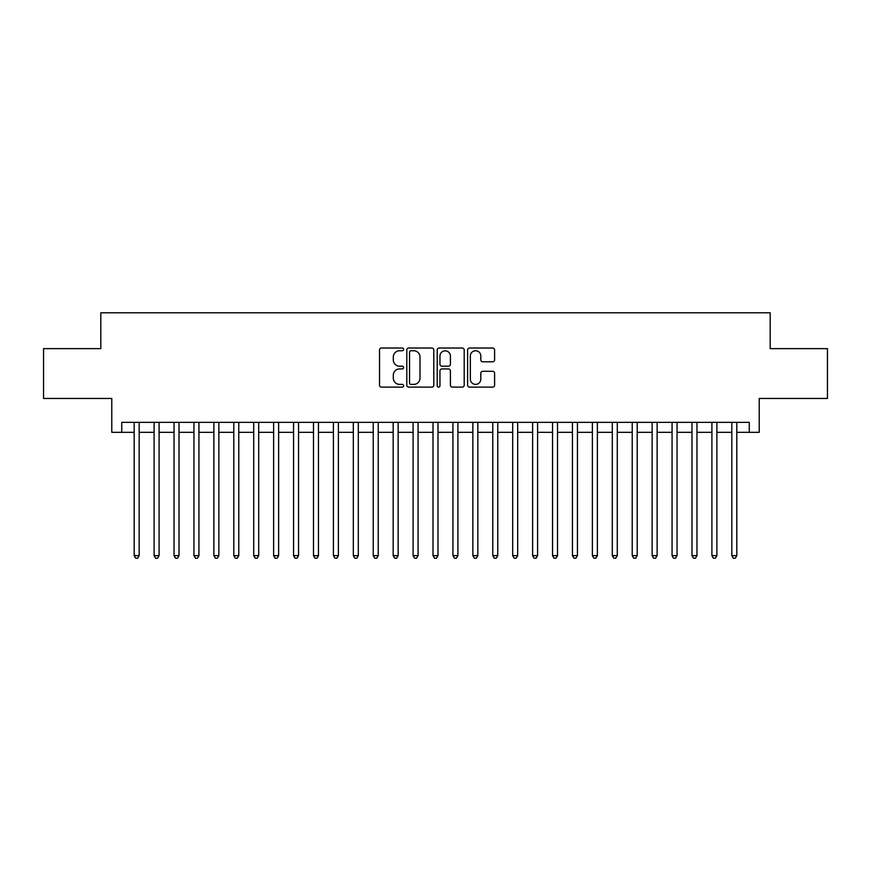 <?xml version="1.0" encoding="UTF-8"?>
<svg xmlns="http://www.w3.org/2000/svg" width="871" height="871" viewBox="0 0 871 871"><rect width="100%" height="100%" fill="white"/><g stroke="black" fill="none" stroke-linecap="round" stroke-linejoin="round"><path stroke-width="1.31" d="M403.632 349.38A1.372 1.372 0 0 0 402.26 348.019L381.487 348.019A1.96 1.96 0 0 0 379.527 349.968L379.527 385.167A1.96 1.96 0 0 0 381.487 387.127L402.26 387.127A1.372 1.372 0 0 0 403.632 385.755A1.372 1.372 0 0 0 402.26 384.383L399.571 384.383A6.26 6.26 0 0 1 393.311 378.123L393.311 375.194A6.26 6.26 0 0 1 399.571 368.934L402.26 368.934A1.372 1.372 0 0 0 403.632 367.573A1.372 1.372 0 0 0 402.26 366.201L399.571 366.201A6.26 6.26 0 0 1 393.311 359.941L393.311 357.012A6.26 6.26 0 0 1 399.571 350.752L402.26 350.752A1.372 1.372 0 0 0 403.632 349.38M492.648 361.803A1.96 1.96 0 0 0 494.597 359.843L494.597 349.968A1.96 1.96 0 0 0 492.648 348.019L469.578 348.019A1.96 1.96 0 0 0 467.618 349.968L467.618 385.167A1.96 1.96 0 0 0 469.578 387.127L492.648 387.127A1.96 1.96 0 0 0 494.597 385.167L494.597 373.234A1.96 1.96 0 0 0 492.648 371.286L482.774 371.286A1.96 1.96 0 0 0 480.814 373.234L480.814 379.157A5.226 5.226 0 0 1 475.588 384.383A5.226 5.226 0 0 1 470.351 379.157L470.351 355.978A5.226 5.226 0 0 1 475.588 350.752A5.226 5.226 0 0 1 480.814 355.978L480.814 359.843A1.96 1.96 0 0 0 482.774 361.803L492.648 361.803M121.744 432.31L121.744 422.348L749.256 422.348L749.256 432.31L759.218 432.31L759.218 398.45L827.45 398.45L827.45 348.64L770.182 348.64L770.182 312.787L100.818 312.787L100.818 348.64L43.55 348.64L43.55 398.45L111.782 398.45L111.782 432.31L134.188 432.31M433.791 349.968A1.96 1.96 0 0 0 431.831 348.019L408.76 348.019A1.96 1.96 0 0 0 406.801 349.968L406.801 385.167A1.96 1.96 0 0 0 408.76 387.127L431.831 387.127A1.96 1.96 0 0 0 433.791 385.167L433.791 349.968M439.169 348.019L462.24 348.019A1.96 1.96 0 0 1 464.199 349.968L464.199 385.167A1.96 1.96 0 0 1 462.24 387.127L452.365 387.127A1.96 1.96 0 0 1 450.405 385.167L450.405 370.894A1.96 1.96 0 0 0 448.456 368.934L441.902 368.934A1.96 1.96 0 0 0 439.953 370.894L439.953 385.755A1.372 1.372 0 0 1 438.581 387.127A1.372 1.372 0 0 1 437.209 385.755L437.209 349.968A1.96 1.96 0 0 1 439.169 348.019M139.175 432.31L154.113 432.31M159.088 432.31L174.037 432.31M179.012 432.31L193.95 432.31M198.936 432.31L213.874 432.31M218.861 432.31L233.798 432.31M238.774 432.31L253.722 432.31M258.698 432.31L273.636 432.31M278.622 432.31L293.56 432.31M298.546 432.31L313.484 432.31M318.459 432.31L333.408 432.31M338.384 432.31L353.321 432.31M358.308 432.31L373.245 432.31M378.232 432.31L393.169 432.31M398.145 432.31L413.094 432.31M418.069 432.31L433.007 432.31M437.993 432.31L452.931 432.31M457.906 432.31L472.855 432.31M477.831 432.31L492.768 432.31M497.755 432.31L512.692 432.31M517.679 432.31L532.617 432.31M537.592 432.31L552.541 432.31M557.516 432.31L572.454 432.31M577.44 432.31L592.378 432.31M597.364 432.31L612.302 432.31M617.278 432.31L632.226 432.31M637.202 432.31L652.139 432.31M657.126 432.31L672.064 432.31M677.05 432.31L691.988 432.31M696.963 432.31L711.912 432.31M716.887 432.31L731.825 432.31M736.812 432.31L749.256 432.31M410.916 350.752A1.372 1.372 0 0 0 409.544 352.124L409.544 383.011A1.372 1.372 0 0 0 410.916 384.383L413.747 384.383A6.26 6.26 0 0 0 420.007 378.123L420.007 357.012A6.26 6.26 0 0 0 413.747 350.752L410.916 350.752M450.405 356.076A5.226 5.226 0 0 0 445.179 350.85A5.226 5.226 0 0 0 439.953 356.076L439.953 364.241A1.96 1.96 0 0 0 441.902 366.201L448.456 366.201A1.96 1.96 0 0 0 450.405 364.241L450.405 356.076M139.175 422.348L139.175 555.622L134.188 555.622L134.188 422.348M139.175 555.622L137.672 558.213L135.691 558.213L134.188 555.622M159.088 422.348L159.088 555.622L154.113 555.622L154.113 422.348M159.088 555.622L157.597 558.213L155.604 558.213L154.113 555.622M179.012 422.348L179.012 555.622L174.037 555.622L174.037 422.348M179.012 555.622L177.521 558.213L175.528 558.213L174.037 555.622M198.936 422.348L198.936 555.622L193.95 555.622L193.95 422.348M198.936 555.622L197.445 558.213L195.452 558.213L193.95 555.622M218.861 422.348L218.861 555.622L213.874 555.622L213.874 422.348M218.861 555.622L217.358 558.213L215.366 558.213L213.874 555.622M238.774 422.348L238.774 555.622L233.798 555.622L233.798 422.348M238.774 555.622L237.282 558.213L235.29 558.213L233.798 555.622M258.698 422.348L258.698 555.622L253.722 555.622L253.722 422.348M258.698 555.622L257.206 558.213L255.214 558.213L253.722 555.622M278.622 422.348L278.622 555.622L273.636 555.622L273.636 422.348M278.622 555.622L277.13 558.213L275.138 558.213L273.636 555.622M298.546 422.348L298.546 555.622L293.56 555.622L293.56 422.348M298.546 555.622L297.044 558.213L295.051 558.213L293.56 555.622M318.459 422.348L318.459 555.622L313.484 555.622L313.484 422.348M318.459 555.622L316.968 558.213L314.975 558.213L313.484 555.622M338.384 422.348L338.384 555.622L333.408 555.622L333.408 422.348M338.384 555.622L336.892 558.213L334.9 558.213L333.408 555.622M358.308 422.348L358.308 555.622L353.321 555.622L353.321 422.348M358.308 555.622L356.816 558.213L354.824 558.213L353.321 555.622M378.232 422.348L378.232 555.622L373.245 555.622L373.245 422.348M378.232 555.622L376.729 558.213L374.737 558.213L373.245 555.622M398.145 422.348L398.145 555.622L393.169 555.622L393.169 422.348M398.145 555.622L396.653 558.213L394.661 558.213L393.169 555.622M418.069 422.348L418.069 555.622L413.094 555.622L413.094 422.348M418.069 555.622L416.578 558.213L414.585 558.213L413.094 555.622M437.993 422.348L437.993 555.622L433.007 555.622L433.007 422.348M437.993 555.622L436.491 558.213L434.509 558.213L433.007 555.622M457.906 422.348L457.906 555.622L452.931 555.622L452.931 422.348M457.906 555.622L456.415 558.213L454.422 558.213L452.931 555.622M477.831 422.348L477.831 555.622L472.855 555.622L472.855 422.348M477.831 555.622L476.339 558.213L474.347 558.213L472.855 555.622M497.755 422.348L497.755 555.622L492.768 555.622L492.768 422.348M497.755 555.622L496.263 558.213L494.271 558.213L492.768 555.622M517.679 422.348L517.679 555.622L512.692 555.622L512.692 422.348M517.679 555.622L516.176 558.213L514.184 558.213L512.692 555.622M537.592 422.348L537.592 555.622L532.617 555.622L532.617 422.348M537.592 555.622L536.101 558.213L534.108 558.213L532.617 555.622M557.516 422.348L557.516 555.622L552.541 555.622L552.541 422.348M557.516 555.622L556.025 558.213L554.032 558.213L552.541 555.622M577.44 422.348L577.44 555.622L572.454 555.622L572.454 422.348M577.44 555.622L575.949 558.213L573.956 558.213L572.454 555.622M597.364 422.348L597.364 555.622L592.378 555.622L592.378 422.348M597.364 555.622L595.862 558.213L593.87 558.213L592.378 555.622M617.278 422.348L617.278 555.622L612.302 555.622L612.302 422.348M617.278 555.622L615.786 558.213L613.794 558.213L612.302 555.622M637.202 422.348L637.202 555.622L632.226 555.622L632.226 422.348M637.202 555.622L635.71 558.213L633.718 558.213L632.226 555.622M657.126 422.348L657.126 555.622L652.139 555.622L652.139 422.348M657.126 555.622L655.634 558.213L653.642 558.213L652.139 555.622M677.05 422.348L677.05 555.622L672.064 555.622L672.064 422.348M677.05 555.622L675.548 558.213L673.555 558.213L672.064 555.622M696.963 422.348L696.963 555.622L691.988 555.622L691.988 422.348M696.963 555.622L695.472 558.213L693.479 558.213L691.988 555.622M716.887 422.348L716.887 555.622L711.912 555.622L711.912 422.348M716.887 555.622L715.396 558.213L713.403 558.213L711.912 555.622M736.812 422.348L736.812 555.622L731.825 555.622L731.825 422.348M736.812 555.622L735.309 558.213L733.328 558.213L731.825 555.622"/></g></svg>
